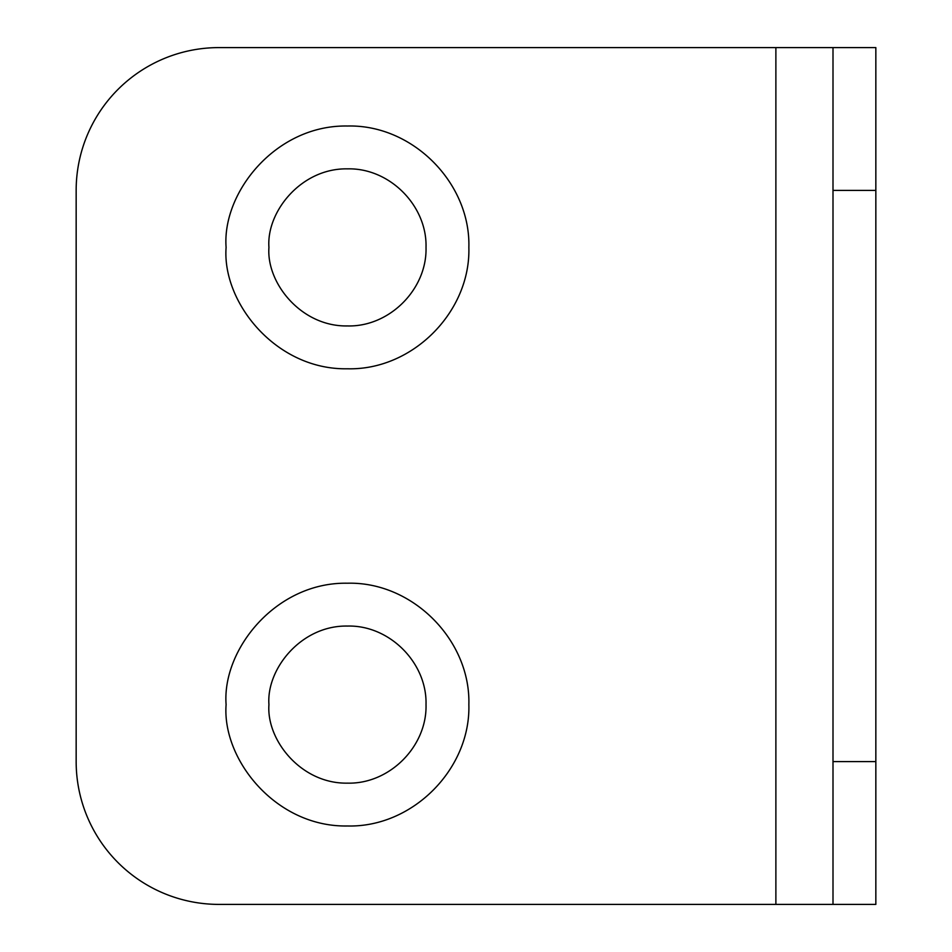 <?xml version="1.0" encoding="UTF-8"?>
<svg xmlns="http://www.w3.org/2000/svg" width="952" height="952" viewBox="0 0 952 952"><rect width="100%" height="100%" fill="white"/><g stroke="black" fill="none" stroke-linecap="round" stroke-linejoin="round"><path stroke-width="1.43" d="M833 904.4L218.96 904.4A142.8 142.8 0 0 1 76.16 761.6L76.16 190.4A142.8 142.8 0 0 1 218.96 47.6L833 47.6L833 904.4L875.84 904.4L875.84 761.6L833 761.6M426.02 247.401C427.198 205.834 389.701 167.766 347.48 168.861C301.213 167.992 266.251 211.832 268.94 247.401C266.251 282.97 301.213 326.822 347.48 325.941C389.701 327.036 427.198 288.968 426.02 247.401M226.1 247.401C221.935 302.379 275.973 370.138 347.48 368.781C412.728 370.483 470.681 311.637 468.86 247.401C470.681 183.165 412.728 124.331 347.48 126.021C275.973 124.676 221.935 192.435 226.1 247.401M426.02 704.599C427.198 663.032 389.701 624.964 347.48 626.059C301.213 625.178 266.251 669.03 268.94 704.599C266.251 740.168 301.213 784.008 347.48 783.139C389.701 784.234 427.198 746.166 426.02 704.599M226.1 704.599C221.935 759.565 275.973 827.324 347.48 825.979C412.728 827.669 470.681 768.835 468.86 704.599C470.681 640.363 412.728 581.517 347.48 583.219C275.973 581.862 221.935 649.621 226.1 704.599M833 47.6L875.84 47.6L875.84 761.6M775.88 904.4L775.88 47.6M833 190.4L875.84 190.4"/></g></svg>

